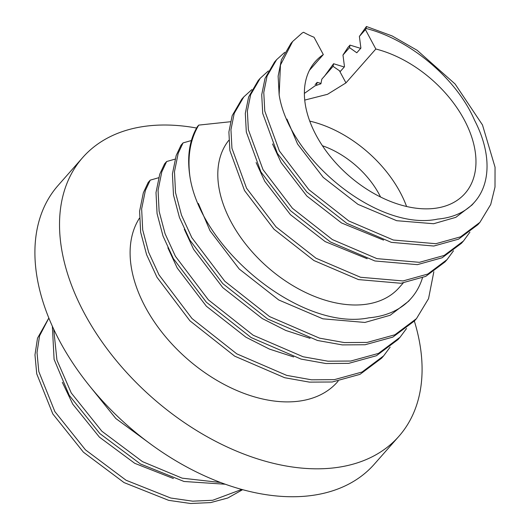 <?xml version="1.0" encoding="UTF-8"?>
<svg xmlns="http://www.w3.org/2000/svg" width="530" height="530" viewBox="0 0 530 530"><rect width="100%" height="100%" fill="white"/><g stroke="black" fill="none" stroke-linecap="round" stroke-linejoin="round"><path stroke-width="0.79" d="M284.736 52.337L276.627 59.658L267.054 76.108L263.774 92.432L264.775 111.061L279.403 150.997L308.857 189.66L348.819 220.983L393.359 240.024L435.852 243.707L460.623 236.817L479.915 222.348L490.72 204.494L495 187.044L495.053 167.215L482.485 124.947L455.078 83.965L417.163 50.31L392.134 35.941L366.422 26.5L359.38 36.424L365.415 29.581A66.25 42.161 41.4 0 0 366.144 28.488C409.418 39.293 456.476 78.208 474.562 120.257A112.618 71.676 41.4 0 1 474.648 201.983A112.618 71.676 41.4 0 1 439.198 218.936A112.618 71.676 41.4 0 1 437.734 219.076C378.48 231.901 289.029 159.152 279.138 94.771L280.456 65.031L292.633 41.506L302.153 33.019L303.564 32.264A66.25 42.161 41.4 0 0 314.032 37.239L323.32 54.57A99.753 63.487 41.4 0 0 315.35 61.533A99.753 63.487 41.4 0 0 330.097 156.231A99.753 63.487 41.4 0 0 433.593 208.482A99.753 63.487 41.4 0 0 464.995 193.47A99.753 63.487 41.4 0 0 460.318 112.976A99.753 63.487 41.4 0 0 375.836 49.012L345.958 82.892L327.494 94.314L304.73 100.091M406.589 206.495A99.753 63.487 41.4 0 0 309.745 121.112M196.597 128.035A210.761 134.136 41.4 0 0 149.056 125.809A210.761 134.136 41.4 0 0 82.713 157.529A210.761 134.136 41.4 0 0 113.864 357.611A210.761 134.136 41.4 0 0 332.548 468.023A210.761 134.136 41.4 0 0 398.898 436.303A210.761 134.136 41.4 0 0 414.341 321.054M82.713 157.529L58.095 185.454A210.761 134.136 41.4 0 0 89.245 385.535A210.761 134.136 41.4 0 0 307.93 495.947A210.761 134.136 41.4 0 0 374.273 464.227L398.898 436.303M139.397 218.254A128.71 81.918 41.4 0 0 167.268 338.776A128.71 81.918 41.4 0 0 296.833 401.409A128.71 81.918 41.4 0 0 337.352 382.037L338.113 381.169M474.648 201.983L471.985 205.011L455.813 217.34L433.633 223.726L396.692 220.699L357.975 204.361L323.227 177.391L297.582 144.061L286.942 119.098M228.808 140.311A112.618 71.676 41.4 0 0 247.888 246.861A112.618 71.676 41.4 0 0 363.693 304.571A112.618 71.676 41.4 0 0 399.143 287.624L403.231 282.987M360.672 48.376L350.005 45.116L347.952 47.442L342.97 55.04L344.487 66.74L340.379 71.391L333.045 66.336L333.589 63.733L344.261 66.999M359.38 36.424L360.897 48.124L356.796 52.775L349.508 47.627L350.005 45.116M230.404 121.748L198.757 125.1C190.29 139.238 187.335 156.323 189.892 176.364C200.638 249.405 301.934 331.674 369.019 317.795A128.71 81.918 41.4 0 0 370.695 317.636A128.71 81.918 41.4 0 0 411.214 298.264A128.71 81.918 41.4 0 0 422.456 277.852M411.214 298.264L408.544 301.285L390.166 315.264L364.918 322.445L322.849 318.815L278.753 299.98L239.189 268.988L210.019 230.735L198.359 203.447M380.573 197.021A71.596 45.567 41.4 0 0 322.406 145.737M315.125 84.681L317.178 82.349L320.994 83.409M317.178 82.349L316.483 85.224M293.64 356.942L269.392 349.071L245.92 337.212L206.356 306.221L177.192 267.968L167.877 247.802M310.057 338.325L285.802 330.455L262.337 318.596L222.772 287.604L193.602 249.352L184.294 229.185M150.222 180.14L148.168 182.472L143.345 192.794L139.595 211.205L140.655 232.213L146.598 254.665L156.959 277.236L189.932 320.822L234.717 356.167L284.636 377.704L309.447 382.13L332.264 381.991L360.009 374.346L381.6 358.187L383.654 355.855L362.063 372.02L334.317 379.659L311.501 379.805L286.69 375.379L236.764 353.841L191.986 318.497L159.013 274.904L148.652 252.34L142.702 229.887L141.643 208.873L145.392 190.462L150.222 180.14L158.596 177.762M390.14 347.11L383.654 355.855M166.639 161.524L164.585 163.856L159.755 174.171L156.005 192.582L157.066 213.597L163.015 236.049L173.37 258.613L206.349 302.206L251.127 337.55L301.053 359.088L325.864 363.514L348.68 363.368L376.426 355.729L398.01 339.571L400.064 337.239L378.473 353.404L350.727 361.043L327.911 361.188L303.107 356.763L253.181 335.225L208.403 299.881L175.423 256.288L165.069 233.717L159.119 211.271L158.059 190.257L161.809 171.846L166.639 161.524L175.013 159.146M406.556 328.494L400.064 337.239M183.049 142.908L181.002 145.233L176.172 155.555L172.422 173.966L173.482 194.98L179.431 217.432L189.786 239.997L222.766 283.59L267.544 318.934L317.47 340.472L342.274 344.897L365.091 344.752L392.836 337.113L414.427 320.948L416.481 318.623L394.89 334.788L367.144 342.426L344.328 342.572L319.517 338.147L269.598 316.602L224.813 281.264L191.84 237.672L181.479 215.101L175.529 192.648L174.476 171.64L178.219 153.23L183.049 142.908L191.423 140.529M433.845 271.731L428.545 298.648L416.481 318.623M383.574 240.11L341.565 222.978L306.817 196.007L281.165 162.677L272.533 143.941M367.164 258.726L325.148 241.594L290.4 214.623L264.748 181.293L256.116 162.558M333.045 66.336L321.823 79.175L320.908 83.8L315.098 85.814L304.379 93.406M89 385.231L115.825 418.514L152.494 445.445M62.321 382.309L72.776 404.165L99.408 437.131L134.733 463.313L173.389 478.517M365.415 29.581L375.836 49.012M52.357 326.255L54.087 359.36L69.225 395.307L99.819 433.553L140.443 463.962L184.009 481.478L225.276 484.228M53.709 329.196L56.948 360.135L71.272 392.982L101.866 431.228L142.497 461.637L182.181 478.166L220.652 482.532M48.833 318.02L37.504 338.206L34.973 354.934L36.742 373.842L52.808 413.923L83.402 452.169L124.033 482.578L168.659 500.346L190.615 503.5L210.655 502.592L227.801 497.995L242.634 489.68M48.846 318.06L39.558 335.881L37.02 352.602L38.796 371.517L54.862 411.598L85.456 449.844L126.08 480.253L170.713 498.021L192.668 501.175L212.709 500.267L241.753 489.435M479.915 222.348L477.868 224.674L458.569 239.149L433.805 246.033L391.312 242.356L346.766 223.309L306.804 191.986L277.349 153.329L262.721 113.393L261.721 94.757L265.007 78.44L274.58 61.983L276.627 59.658M469.911 232.147L463.505 240.965L444.206 255.433L419.442 262.323L376.949 258.64L332.409 239.6L292.441 208.277L262.986 169.613L248.365 129.678L247.358 111.048L250.644 94.724L260.217 78.274L268.326 70.954M463.505 240.965L461.451 243.29L442.159 257.765L417.388 264.649L374.895 260.972L330.356 241.932L290.394 210.602L260.932 171.945L246.311 132.01L245.31 113.374L248.59 97.056L258.163 80.6L260.217 78.274M453.501 250.763L447.088 259.581L427.796 274.056L403.025 280.94L360.533 277.263L315.993 258.216L276.031 226.893L246.569 188.23L231.948 148.294L230.948 129.665L234.227 113.347L243.8 96.891L251.909 89.57M324.234 76.539L333.589 63.733M447.088 259.581L445.034 261.906L425.742 276.382L400.978 283.272L358.479 279.588L313.939 260.548L273.977 229.218L244.522 190.561L229.894 150.626L228.894 131.99L232.173 115.672L241.746 99.216L243.8 96.891M279.138 94.771L278.137 76.141L281.417 59.817L290.99 43.367L292.633 41.506M302.153 33.019L303.564 32.264M366.422 26.5L366.144 28.488M189.892 176.364C186.911 156.608 189.415 140.026 197.412 126.617L198.757 125.1M342.97 55.04L349.508 47.627M309.44 70.311L323.32 54.57M339.432 70.722L345.958 82.892"/></g></svg>
